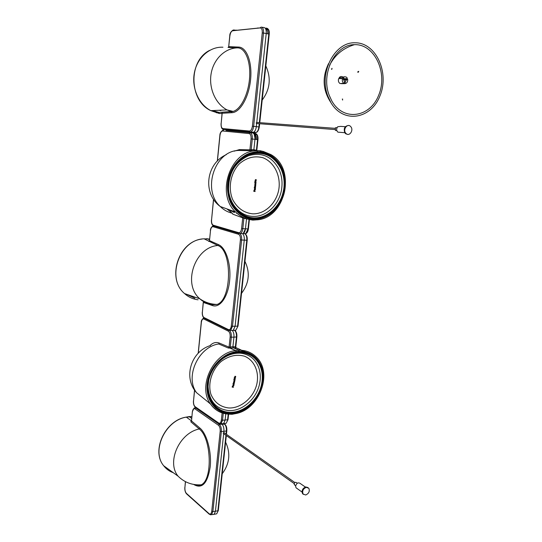 <?xml version="1.0" encoding="UTF-8"?>
<svg xmlns="http://www.w3.org/2000/svg" width="542" height="542" viewBox="0 0 542 542"><rect width="100%" height="100%" fill="white"/><g stroke="black" fill="none" stroke-linecap="round" stroke-linejoin="round"><path stroke-width="0.81" d="M259.774 122.668L269.232 34.166L266.224 33.529L256.779 122.39L266.224 33.529C266.44 29.695 265.607 27.683 263.73 27.5C265.607 27.683 266.44 29.695 266.224 33.529L263.514 33.042L253.649 126.32L256.325 126.638C255.939 129.47 255.038 131.34 253.615 132.255L226.089 129.951L253.473 132.323C254.964 131.489 255.919 129.592 256.325 126.638L256.657 123.508L256.325 126.638L258.886 126.95L259.232 123.705M216.38 112.77L221.59 112.221L222.186 113.19L221.15 123.59C220.994 126.503 221.583 128.163 222.918 128.583L249.354 131.035C250.905 130.873 251.922 129.253 252.403 126.184L262.247 32.94C262.423 29.756 261.739 28.089 260.187 27.933L232.701 30.758L233.548 29.973L236.556 30.291M237.924 30.156L257.816 28.109M259.259 27.96L260.201 27.859M219.286 113.495L222.044 113.535M265.878 29.417C267.206 29.641 267.809 31.104 267.701 33.814M266.278 32.866L266.373 33.557M236.549 30.359L238.209 30.189M257.809 28.177L259.55 28.001M221.59 112.221L233.094 111.415C240.723 109.43 248.351 94.437 249.571 78.116C250.878 61.747 245.451 48.082 237.843 47.879L238.636 47.073C246.739 47.208 252.45 62.459 250.546 80.006C248.771 97.553 240.004 112.472 231.976 112.689L222.071 113.278L221.15 123.603M222.945 47.215C209.761 46.497 197.159 57.669 194.361 72.885C191.468 88.082 198.826 104.504 210.852 110.649L227.051 109.918L233.094 111.415L231.502 111.754L227.051 109.918C215.628 103.989 208.582 88.346 211.129 73.671C213.589 58.976 225.276 47.818 237.843 47.879L228.162 47.439M228.033 47.452L228.812 46.659L238.636 47.073M237.491 30.264L236.576 30.128M258.778 28.082L257.836 27.933M233.006 30.135L233.094 30.095C230.811 31.592 229.7 33.557 229.767 35.975L228.71 46.605L229.869 36.043M219.056 110.277L220.892 110.588M331.934 69.166L331.528 69.349L332.002 68.326L331.934 69.166M342.49 99.023L342.612 100.08L342.49 99.023M357.801 72.12L357.862 71.734M357.808 72.154L358.757 71.409L358.066 72.425L357.808 72.154M342.571 78.658L338.682 78.549C338.012 80.724 338.459 82.384 340.017 83.536L344.272 83.522L344.434 81.686L343.743 79.715L342.571 78.658C341.955 80.697 342.375 82.255 343.838 83.332L340.017 83.536M340.2 78.59L339.211 77.635L343.1 77.736L344.272 78.793L342.734 78.8M344.427 81.781L345.315 81.781L345.152 83.617L341.392 83.692M344.272 78.793L345.986 78.983L347.314 78.197L346.352 77.086L344.651 76.727L343.1 77.736M342.95 78.996L345.986 78.983M343.472 79.464L347.666 79.213L346.338 79.992L343.696 80.006M346.338 79.992L345.315 81.781M347.666 79.213C347.889 81.632 347.049 83.102 345.152 83.617M344.272 83.522L343.838 83.332M339.211 77.635C340.261 76.429 341.419 76.185 342.68 76.917L343.98 76.978M327.842 96.042C318.601 72.98 334.577 41.829 354.969 42.791C376.026 42.398 389.671 72.872 379.962 95.853C371.006 119.301 343.242 123.888 330.905 102.58L327.842 96.042M329.204 95.236C320.573 73.59 335.247 44.315 354.414 44.681C374.651 43.746 388.086 72.98 378.729 95.087C370.118 117.655 343.276 121.699 331.785 100.887L329.204 95.236M335.003 128.325L256.908 122.451L256.156 122.905L256.833 123.522M244.259 240.133L235.099 326.237L233.297 330.369L232.45 330.681L233.189 330.444L235.099 326.237L244.259 240.133C244.469 237.26 243.954 235.16 242.708 233.839C243.954 235.16 244.469 237.26 244.259 240.133L241.617 240.011L232.491 326.264L237.606 326.169L246.786 240.228L244.259 240.133M206.82 238.609L209.49 239.693L206.848 238.595M201.766 300.417L203.372 300.966M191.773 296.061L192.335 296.467M192.437 296.284L192.999 296.698M192.742 296.393L193.311 296.799M212.024 304.767L217.132 304.435C210.784 304.272 205.032 302.409 199.883 298.845C203.331 301.996 207.315 303.954 211.827 304.706L217.132 304.435C231.827 299.706 232.518 250.329 217.83 245.499L218.589 244.679C226.089 247.836 231.353 264.659 229.598 280.864C227.952 297.124 219.849 308.29 212.417 305.546L203.243 302.409L202.383 312.09C202.234 314.841 202.783 316.67 204.016 317.558L228.487 329.624C229.916 330.037 230.858 328.852 231.298 326.067L240.404 239.842C240.567 236.847 239.937 234.984 238.507 234.259L213.101 226.719C211.766 226.61 210.892 227.925 210.486 230.675L209.497 240.621L218.589 244.679M201.97 239.063C178.426 241.427 166.394 278.683 184.571 293.581L199.883 298.845C182.254 284.286 194.693 247.152 217.83 245.499L204.077 238.819C179.666 239.279 165.818 278.249 184.571 293.581C188.46 297.097 192.959 299.17 198.074 299.794M208.738 241.427L209.497 240.621L210.486 230.675M226.82 430.87L223.921 431.351L223.799 432.516L223.921 431.351C224.103 427.936 223.399 425.497 221.793 424.04C223.399 425.497 224.103 427.936 223.921 431.351L221.346 431.547L212.884 511.533L215.431 511.208L214.219 514.297L212.789 514.5L214.137 514.358L215.431 511.208L223.677 433.688L215.431 511.208L217.877 510.815L225.946 435.294M221.434 423.79L221.793 424.04L221.434 423.79M186.448 417.069L189.382 416.574L191.685 418.526L189.151 416.547M194.422 484.568C196.773 485.984 199.056 486.059 201.272 484.805L201.272 484.805C212.898 479.562 211.38 437.861 199.239 428.986L199.984 428.146C206.942 433.898 211.807 452.021 210.181 467.041C207.552 483.152 202.241 489.06 194.239 484.765L193.84 484.473M194.551 484.582C196.976 486.106 199.219 486.181 201.272 484.805C192.18 485.341 184.456 482.468 178.101 476.194C166.252 462.13 179.402 432.841 199.239 428.986L190.804 421.771L191.522 420.931M190.804 421.771L191.543 420.951L199.984 428.146M192.376 411.581L191.543 420.951L192.376 411.547L194.185 407.97L196.279 407.896M223.473 433.546L223.209 433.085L224.083 432.658L294.882 482.57M255.384 180.33L255.641 179.795L255.56 180.439M255.424 179.849L255.323 180.317M256.278 179.842L255.682 180.655L255.323 179.707L255.797 179.598L255.716 180.452L256.231 179.653L255.567 180.642M255.716 180.452L255.736 179.598M255.086 181.455L256.068 182.166L255.018 182.105L255.086 181.455M256.068 182.166L255.018 182.098M255.343 181.916L255.268 181.475M254.787 182.925L255.417 183.216L254.726 182.911L255.465 182.708L254.726 182.911M255.417 183.216L255.465 182.708M255.953 183.453L254.605 182.776L256.054 182.308L255.628 182.661L255.871 183.643M255.628 182.661L255.512 183.271M256.034 182.532L255.573 182.647M255.641 183.995L255.533 184.544L255.289 183.968L255.472 184.537M255.899 184.009L255.526 184.761L255.207 183.968L254.991 184.619L254.801 184.239L255.201 183.758L255.729 183.989M255.207 183.968L254.815 184.612M255.79 184.002L255.526 184.761M255.594 187.268L255.228 187.837L254.198 187.776L254.55 187.207L255.167 187.627L255.594 187.268M255.533 187.268L254.489 187.925M254.665 187.593L254.638 187.214M253.907 190.432L254.002 191.197L254.632 190.499L254.564 191.224L255.214 191.482L253.819 191.407L253.907 190.432M255.214 191.482L253.819 191.394M254.564 191.224L254.571 190.499M254.002 191.197L254.015 190.438M254.435 189.822L255.241 189.863L254.435 189.822M254.943 189.517L254.381 189.808L254.672 190.154M254.286 189.808L254.889 189.293L255.39 189.869L254.787 190.384L254.286 189.808M254.977 189.307L255.336 189.863L254.645 190.364M254.842 188.115L255.519 188.155L254.571 188.541L255.431 189.117L254.381 189.056L254.842 188.115M255.431 189.117L254.388 189.05M254.665 188.867L254.605 188.345L255.499 188.359M255.417 186.421L255.255 186.963M255.567 186.428L255.302 187.186L254.991 186.394L254.591 187.044L254.686 186.306L255.695 186.231L255.221 187.173M254.991 186.394L254.591 187.037M255.133 184.937L255.81 184.978L254.862 185.364L255.722 185.94L254.672 185.879L255.133 184.937M255.722 185.94L254.672 185.872M254.957 185.689L254.896 185.168L255.79 185.188M256.19 180.757L255.824 181.326L254.794 181.265L255.147 180.696L255.756 181.116L256.19 180.757M256.129 180.757L255.086 181.414M255.262 181.082L255.235 180.696M259.855 152.627C246.332 152.539 236.454 159.782 230.228 174.361C225.77 189.68 228.534 202.315 238.514 212.261C243.04 216.116 248.141 218.162 253.819 218.399C281.738 220.804 296.223 172.79 272.125 157.166C268.412 154.524 264.327 153.013 259.855 152.627M253.771 152.587L260.492 152.681M248.094 217.505L241.874 215.099M252.247 218.399C248.155 218.169 244.306 216.963 240.716 214.774M283.967 187.295C282.47 203.345 269.963 217.139 255.966 217.83C241.976 218.704 229.232 205.784 228.514 189.104C227.593 174.057 237.078 158.684 249.733 154.524C263.31 150.92 273.663 155.561 280.776 168.447C283.52 174.267 284.584 180.547 283.967 187.295M234.849 376.927L235.153 376.439L234.903 376.981M234.943 376.487L234.794 376.9M235.756 376.494L235.106 377.239L234.862 376.358L235.323 376.263L235.16 377.049L235.756 376.494L234.842 377.157M235.16 377.049L235.262 376.256M234.449 377.964L235.316 378.641L234.313 378.567L234.449 377.964M235.316 378.641L234.32 378.54M234.645 378.397L234.557 377.977M234.002 379.319L234.584 379.596L234.625 379.102L233.948 379.285L234.679 379.129M235.065 379.827L233.846 379.176L235.289 378.77L234.72 379.664L235.065 379.827M234.72 379.664L234.842 379.088M235.242 378.98L234.788 379.054M235.025 380.03L233.798 379.427M234.713 380.321L234.395 380.755M234.957 380.342L234.713 380.918L234.266 380.288L233.853 380.891L234.022 380.206L234.801 380.301M234.3 380.294L233.853 380.863M234.855 380.335L234.334 380.945M234.32 383.35L233.907 383.872L232.924 383.804L233.324 383.282L233.873 383.675L234.32 383.35M234.266 383.35L233.195 383.926M233.392 383.641L233.406 383.289M232.369 386.256L232.376 386.968L233.053 386.331L232.911 387.002L233.514 387.245L232.179 387.157L232.369 386.256M233.514 387.245L232.186 387.13M232.911 387.002L232.992 386.331M232.376 386.968L232.464 386.263M232.938 385.701L233.71 385.748L232.938 385.701M233.575 385.457L233.013 385.958M232.796 385.687L233.433 385.22L233.853 385.762L233.216 386.229L232.796 385.687M233.663 385.274L233.798 385.728L232.938 386.141M233.507 384.129L234.158 384.176L233.202 384.515L233.968 385.057L232.972 384.989L233.507 384.129M233.968 385.057L232.979 384.962M233.263 384.82L233.263 384.312L234.117 384.366M234.246 382.564L233.927 382.998M234.381 382.577L234.049 383.275L233.832 382.537L233.378 383.133L233.555 382.449L234.53 382.395L233.893 383.214M233.832 382.537L233.5 383.099M234.124 381.189L234.774 381.236L233.819 381.582L234.584 382.124L233.582 382.056L234.124 381.189M234.584 382.124L233.588 382.029M233.88 381.88L233.873 381.378L234.733 381.426M235.58 377.34L235.167 377.855L234.185 377.781L234.584 377.266L234.652 377.625L235.58 377.34M235.526 377.334L234.456 377.909M234.652 377.625L234.666 377.273M242.023 352.063C218.44 348.364 197.119 386.107 212.796 404.244C217.017 409.562 222.518 412.428 229.286 412.841C253.893 415.186 273.371 376.358 256.346 359.231C252.545 355.057 247.775 352.666 242.023 352.063M244.638 352.158L249.672 354.177M217.586 408.871L213.358 405.409M249.74 353.885L254.083 357.036M261.549 384.4C258.52 398.892 245.587 411.371 232.288 412.293C218.988 413.363 207.837 402.232 207.999 387.273C207.613 368.77 225.729 350.491 241.861 352.578C250.729 353.689 256.922 358.479 260.438 366.934C262.463 372.34 262.836 378.16 261.549 384.4M336.582 130.554L335.464 130.466L335.363 127.783L337.09 127.614M340.146 132.329L337.903 132.146C336.338 130.534 336.277 128.739 337.707 126.753L340.681 126.381L345.315 126.713M347.53 134.348L345.742 133.793L344.814 132.783C343.452 128.535 344.637 126.11 348.35 125.507M345.464 132.837L346.392 133.847C349.515 136.354 353.547 130.575 351.121 127.079L350.152 126.042C347.036 123.569 343.025 129.375 345.464 132.837M294.807 485.083L294.137 483.938C294.631 482.4 295.404 481.96 296.454 482.624L297.321 483.234M296.955 488.43L296.013 487.759L295.607 486.14C296.603 483.051 298.154 482.163 300.261 483.491L305.336 487.041M303.398 494.385L302.551 493.654C301.454 490.639 302.504 488.403 305.695 486.946L307.971 487.529M306.264 487.346C303.066 488.803 302.023 491.045 303.113 494.053L305.715 494.988C308.913 493.505 309.949 491.262 308.832 488.261L306.264 487.346M246.522 218.805L243.907 218.324L242.816 228.656L245.458 228.799L243.121 233.683C244.361 232.911 245.14 231.285 245.458 228.799L246.522 218.805L245.458 228.799L247.992 228.907L249.008 219.429M249.808 219.585L252.755 220.113L253.351 219.314L252.538 220.032M263.588 152.451L260.621 151.767L260.221 150.751L260.411 152.356L260.621 151.767L257.558 151.828C243.046 151.99 229.307 166.333 227.66 183.44C225.851 200.54 236.366 216.4 250.39 218.785L253.351 219.314L253.216 218.65L252.267 218.297L253.216 218.65L253.351 219.314L256.373 219.117C270.627 218.223 283.317 204.314 285.112 187.993C287.036 171.685 277.612 155.642 263.588 152.451L263.263 151.455L260.316 150.771M251.427 218.589L252.721 219.07M259.354 152.268L264.645 153.508M260.35 152.377L259.347 152.349L260.35 152.377C233.968 147.946 216.095 192.552 236.834 211.116C241.536 215.73 246.996 218.243 253.216 218.65C266.379 219.402 279.32 208.67 283.358 194.022C287.47 179.402 282.091 162.817 270.573 155.832L260.35 152.377M257.558 151.828L257.077 150.811L260.221 150.751L254.273 150.608L253.88 149.612L254.977 139.308L253.88 149.612L254.273 150.608L251.623 150.662L251.176 149.66L253.88 149.612L256.8 150.452L257.958 139.646L254.977 139.308C255.18 135.588 254.381 133.454 252.579 132.912C254.381 133.454 255.18 135.588 254.977 139.308L252.301 139.009L251.176 149.66L249.909 149.836L251.061 138.874C251.231 135.785 250.573 134.016 249.09 133.562L222.674 130.981C221.285 131.144 220.384 132.661 219.964 135.534L217.423 160.994M226.048 130.371L252.579 132.912M254.618 134.606C255.987 135.033 256.59 136.652 256.434 139.47M256.373 150.662L257.531 139.592C257.735 135.947 256.949 133.854 255.174 133.318L253.25 133.136M255.336 139.348C255.539 136.747 255.086 134.911 253.981 133.833M251.915 218.988L249.998 218.277M233.412 211.461L232.958 211.089M232.748 211.224L232.294 210.852M232.443 211.116L231.983 210.736M260.221 150.751L254.273 150.608M237.132 213.575L236.583 213.372M234.401 212.566L229.212 209.74M237.742 213.948L238.216 214.165M226.922 208.914L232.172 213.209C227.687 212.152 223.717 209.917 220.255 206.509L235.682 212.071C215.33 193.806 230.668 149.727 257.077 150.811L249.144 150.69L249.909 149.836L239.408 149.606L238.663 150.446C214.686 150.662 201.814 190.052 220.255 206.509C202.329 193.48 205.987 163.562 226.292 154.666M242.491 217.105L242.721 217.864L232.728 214.131L232.491 213.385M243.907 218.324L242.721 217.864L241.603 228.494L242.816 228.656C242.498 231.102 241.739 232.701 240.526 233.46L239.903 233.656C241.251 234.869 241.82 236.983 241.617 240.011L240.404 239.842M245.54 217.769L245.58 217.396M257.443 152.227L259.347 152.349M254.164 134.111L255.241 139.341M210.547 404.088L209.625 403.241M208.717 402.51L210.235 403.837M214.422 406.459L214.991 406.717M210.567 404.108L209.043 402.774M210.262 403.865L208.772 402.55M215.14 406.859L214.469 406.5M236.868 336.921L233.941 337.151C234.144 334.367 233.649 332.212 232.45 330.681C233.649 332.212 234.144 334.367 233.941 337.151L232.924 346.69L233.29 347.795L230.702 348.147L230.289 347.049L232.924 346.69L233.29 347.795L235.702 347.984L235.391 346.887L232.924 346.69L233.941 337.151L231.332 337.192L230.289 347.049L229.076 347.137L230.147 336.995C230.303 334.075 229.7 332.131 228.324 331.155L203.873 319.014C202.579 318.662 201.739 319.794 201.353 322.422L198.291 353.167M238.988 351.677C245.506 351.562 251.007 353.655 255.485 357.957C273.073 373.594 256.833 412.218 232.294 413.018L232.437 413.526C247.348 412.421 261.501 397.327 263.249 381.073C265.214 364.807 254.205 350.776 239.13 351.385L242.05 351.433C255.749 352.53 265.058 365.945 263.263 381.073C261.61 396.195 249.279 410.518 235.37 413.146L235.201 413.688C259.428 409.996 273.514 372.415 256 356.785C252.091 352.998 247.342 350.843 241.752 350.315L238.778 350.071L239.151 351.189L236.163 351.643L235.709 350.532L238.778 350.071L233.29 347.795L238.778 350.071L238.9 351.677C216.522 351.236 198.318 385.457 211.678 403.201C216.712 410.24 223.582 413.512 232.294 413.018L231.895 414.284L232.437 413.526C217.511 414.874 205.364 401.297 207.193 384.285C208.799 367.286 224.083 351.738 239.13 351.385L238.9 351.677M228.202 414.135L227.599 419.813L225.126 420.057L225.784 413.844L225.126 420.057L223.555 423.688L222.017 423.763L223.65 423.62L225.126 420.057L222.545 420.233L221.007 423.803L219.618 423.932M230.702 348.147L228.338 348.032L229.076 347.137L219.368 343.1L218.65 343.974C198.399 346.846 184.7 376.893 196.522 392.659L210.398 403.865C197.342 386.419 213.392 352.761 235.709 350.532L230.201 348.201L230.032 347.104M215.038 407.672C218.507 410.504 222.505 412.15 227.023 412.618M220.567 410.64L215.777 407.828M245.031 351.643L240.838 349.942M239.544 349.414L244.259 351.426M242.05 351.433L241.752 350.315L236.265 347.768M235.892 347.578L235.391 346.887L236.441 337.063C236.637 333.852 235.987 331.596 234.496 330.295M251.346 354.753L253.629 356.622M253.846 356.494L255.268 357.869M252.633 355.925L247.545 352.957M265.858 29.343L267.023 29.227L268.547 30.223M259.347 122.634L268.812 34.031C269.022 30.271 268.202 28.299 266.352 28.116L265.248 28.225M259.659 123.739L259.306 127.004L258.886 126.95C258.507 129.728 257.619 131.564 256.217 132.451L253.615 132.255M252.687 132.478L256.217 132.451C257.626 132.072 258.656 130.256 259.306 127.004M267.023 29.227L266.352 28.116M222.078 113.251L221.719 112.275L231.502 111.754L231.976 112.689M212.396 110.582L219.076 112.424M216.224 111.903L212.356 110.582M232.701 30.758C231.251 31.206 230.316 32.933 229.876 35.948M209.713 50.338C188.013 60.826 189.009 100.907 210.852 110.649L219.402 113.529M252.403 126.184L253.649 126.32C253.25 129.226 252.315 131.089 250.851 131.916L226.089 129.951M262.247 32.94L263.514 33.042C263.724 29.268 262.911 27.29 261.075 27.107L260.187 27.933M263.73 27.5L261.8 27.215M222.918 128.583L223.568 129.558L222.945 129.328M249.354 131.035L249.733 131.943L252.626 132.472M221.15 123.59L221.048 123.59C220.994 127.119 221.746 129.071 223.29 129.45L253.473 132.323M235.614 30.46L233.548 29.973M247.206 240.181L246.786 240.228C246.996 237.206 246.42 235.099 245.059 233.893L245.817 233.622L247.992 228.907L248.412 228.887L249.415 219.51M238.026 326.04L235.824 330.22L233.297 330.369M209.558 239.002L203.9 238.832M234.781 330.525L235.824 330.22L238.026 326.067L247.206 240.194C247.437 237.084 246.739 234.984 245.113 233.887M212.173 304.875L212.417 305.546M194.89 298.263L186.495 294.245M203.345 302.422L202.383 312.09M231.298 326.067L232.491 326.264L230.614 330.396L229.686 330.634M204.016 317.558L204.341 318.283M228.487 329.624L228.812 330.383M213.101 226.719L213.575 225.98L213.257 225.208L238.676 232.667C240.167 232.803 241.143 231.414 241.603 228.494M238.507 234.259L238.941 233.433L213.514 225.933C211.929 224.998 211.245 222.992 211.455 219.923L211.563 219.889M210.391 230.614C210.418 228.67 211.231 227.152 212.83 226.061L213.358 225.858M226.075 434.067L226.393 431.093C226.576 427.74 225.878 425.348 224.3 423.919L223.826 423.6M218.304 510.523L216.685 513.836L214.219 514.297M226.448 434.325L226.813 430.91C227.01 427.834 226.346 425.578 224.808 424.149L219.266 424.345C220.831 425.782 221.529 428.187 221.346 431.547L220.188 431.317C220.337 428.485 219.754 426.459 218.433 425.246L194.89 408.81C193.65 408.228 192.837 409.183 192.464 411.696M191.868 416.663L186.516 417.116C165.547 420.057 151.022 450.856 163.677 465.747C166.225 469.054 169.47 471.398 173.406 472.759M215.364 514.08L216.685 513.836L218.297 510.578L226.319 435.558M178.101 476.194L163.677 465.747C150.879 450.632 165.418 420.091 186.279 417.103L191.482 420.863M168.508 469.243L167.742 468.694M185.445 482.143L184.91 487.522C184.775 490.137 185.283 492.095 186.434 493.396L209.137 513.721C210.465 514.622 211.333 513.809 211.746 511.282L220.188 431.317M211.746 511.282L212.884 511.533L211.617 514.629L210.371 514.798M194.89 408.81L195.689 407.963L219.266 424.345L218.433 425.246M186.434 493.396L186.733 494.013M209.137 513.721L209.463 514.372M184.91 487.522L185.357 482.102M279.137 186.78C277.944 201.766 265.465 214.571 252.45 213.812C243.819 212.81 237.227 208.06 232.667 199.558C227.809 187.925 230.567 172.966 239.32 163.826C246.685 157.519 254.598 155.5 263.06 157.776C273.52 161.929 280.058 173.955 279.137 186.78M252.931 216.38C240.228 216.197 229.083 203.914 228.568 188.758L228.568 188.758C228.839 172.471 235.635 161.408 248.934 155.561C261.982 152.092 271.935 156.543 278.791 168.914C281.433 174.504 282.457 180.54 281.867 187.031C280.566 203.284 267.05 217.179 252.931 216.38M256.996 383.241C254.3 397.103 240.939 408.831 228.487 407.936C220.276 406.879 214.436 402.374 210.96 394.413C207.545 383.546 211.814 369.752 221.183 361.46C228.914 355.748 236.712 354.007 244.591 356.229C254.178 360.206 259.205 371.385 256.996 383.241M221.908 359.143C227.897 354.678 234.137 352.693 240.628 353.188C249.151 354.244 255.113 358.845 258.5 366.975C260.458 372.164 260.817 377.76 259.584 383.756C256.651 398.783 242.186 411.52 228.663 410.579C215.865 408.986 209.016 400.958 208.108 386.493L208.474 381.914M260.6 151.977C276.041 153.494 287.206 170.466 285.092 187.993C283.202 205.533 268.642 220.032 253.371 219.11C238.08 218.46 225.702 201.841 227.681 183.44C229.422 165.025 245.194 150.181 260.6 151.977M254.333 134.192L255.838 134.341L257.084 135.222M256.373 219.117L255.804 219.889M263.365 151.475L270.81 154.538C297.111 168.853 285.268 219.314 256.102 219.869L253.006 220.072M256.59 150.662L256.596 150.29M248.419 228.873L248.412 228.887C248.019 231.448 247.152 233.033 245.817 233.622L243.25 233.609M255.865 219.91L252.965 220.099M255.838 134.341L255.174 133.318M250.39 218.785L249.72 219.571C244.415 218.589 239.74 216.089 235.682 212.071C239.808 216.109 244.55 218.609 249.916 219.564L252.951 220.106M239.368 149.829L236.576 150.676M234.266 151.15L239.408 149.606M213.602 199.368L211.556 219.964C211.4 222.796 211.969 224.544 213.257 225.208M211.556 219.964L213.514 199.232M249.144 150.69L238.663 150.446M243.812 217.742L243.663 218.25M251.623 150.662L251.109 150.669L250.912 149.694M249.09 133.562L249.957 132.715C251.725 133.251 252.504 135.351 252.301 139.009L251.061 138.874M222.674 130.981L223.507 130.182L222.708 130.351C220.858 131.523 219.903 133.251 219.856 135.52L217.308 161.109M238.676 232.667L238.941 233.433L243.121 233.683M236.163 351.643C222.01 353.662 208.697 368.492 207.18 384.285C205.506 400.091 215.831 413.214 229.53 413.607L228.927 414.176M229.53 413.607L235.37 413.146M209.91 345.735C212.816 342.659 215.973 341.785 219.368 343.1M194.612 390.132L193.528 400.978C193.392 403.661 193.914 405.558 195.106 406.663L218.67 422.99C220.052 423.654 220.953 422.665 221.38 420.009L222.132 412.929M226.488 413.952C219.734 412.95 214.368 409.589 210.398 403.865C215.052 410.382 221.319 413.824 229.198 414.19L232.152 414.298M201.353 322.422L201.265 322.314C201.129 320.911 201.827 319.57 203.352 318.289L204.009 318.046M193.528 400.978L194.524 390.01M228.338 348.032L218.65 343.974M228.324 331.155L228.853 330.356M203.873 319.014L204.381 318.262M230.147 336.995L231.332 337.192C231.529 334.17 230.953 331.961 229.598 330.559M223.277 413.289L222.545 420.233L221.38 420.009M218.67 422.99L219.151 423.749M195.106 406.663L195.533 407.381M232.193 414.271L234.977 413.736M235.702 347.984L236.095 347.998L235.587 346.921M228.026 419.603L226.143 423.309L224.632 423.498M262.186 100.06C270.112 89.376 271.325 77.994 265.837 65.928M269.232 34.166C269.516 30.63 268.608 28.624 266.495 28.164L265.295 28.286M228.71 46.619L228.406 47.337M342.3 99.071L342.673 99.084M358.228 71.415L358.757 71.409M345.62 78.644L344.461 78.651M328.574 63.57C321.982 77.303 322.761 90.304 330.898 102.58M354.4 44.681C343.127 48.13 334.848 55.013 329.55 65.338M256.4 123.488L334.888 129.552M241.522 293.344C249.151 283.236 250.289 272.579 244.943 261.359M233.189 330.444L228.67 330.261L204.205 318.174C202.735 317.043 202.098 314.99 202.288 312.009M209.408 240.512L209.388 240.912M222.234 473.749C229.639 463.674 230.763 453.146 225.614 442.17M224.51 423.946L223.975 423.58M189.348 416.554L191.875 416.642M214.137 514.358L211.617 514.629L209.232 514.175L186.529 493.837C185.235 492.346 184.673 490.198 184.829 487.38M195.459 407.828L196.082 407.76M294.198 483.593L223.29 433.417M237.863 212.098L238.514 212.261M228.514 189.104L228.568 188.758C228.724 172.756 235.513 161.685 248.934 155.561L249.733 154.524M212.064 403.763L212.796 404.244M207.999 387.273L208.582 381.29M218.765 361.954C225.37 355.715 232.653 352.795 240.628 353.188L241.861 352.578M336.826 130.568L335.464 130.466M344.759 132.702L337.903 132.146M346.392 133.847L345.742 133.793M295.668 485.693L294.34 484.751M302.009 492.034L296.013 487.759M303.113 494.053L302.551 493.654M267.904 154.423L269.123 154.47M270.031 155.811L260.411 152.356C247.118 151.895 237.152 158.731 230.499 172.864C225.506 187.803 227.62 200.554 236.834 211.116M257.958 139.646C258.209 136.252 257.382 134.186 255.458 133.434L253.405 133.237M229.639 209.889L231.183 211.231M210.472 345.539C191.028 351.412 182.918 377.537 196.522 392.659M198.182 353.282L201.258 322.341M211.678 403.201C198.365 385.558 216.597 351.162 239.002 351.663C245.54 351.548 251.034 353.641 255.485 357.957L254.828 357.693M223.555 423.688L218.805 423.532L195.242 407.178C193.867 405.863 193.27 403.763 193.44 400.87M235.79 346.961L236.861 336.948C237.071 333.987 236.441 331.846 234.971 330.525M223.65 423.62L226.143 423.309L228.019 419.643L228.609 414.163"/></g></svg>
